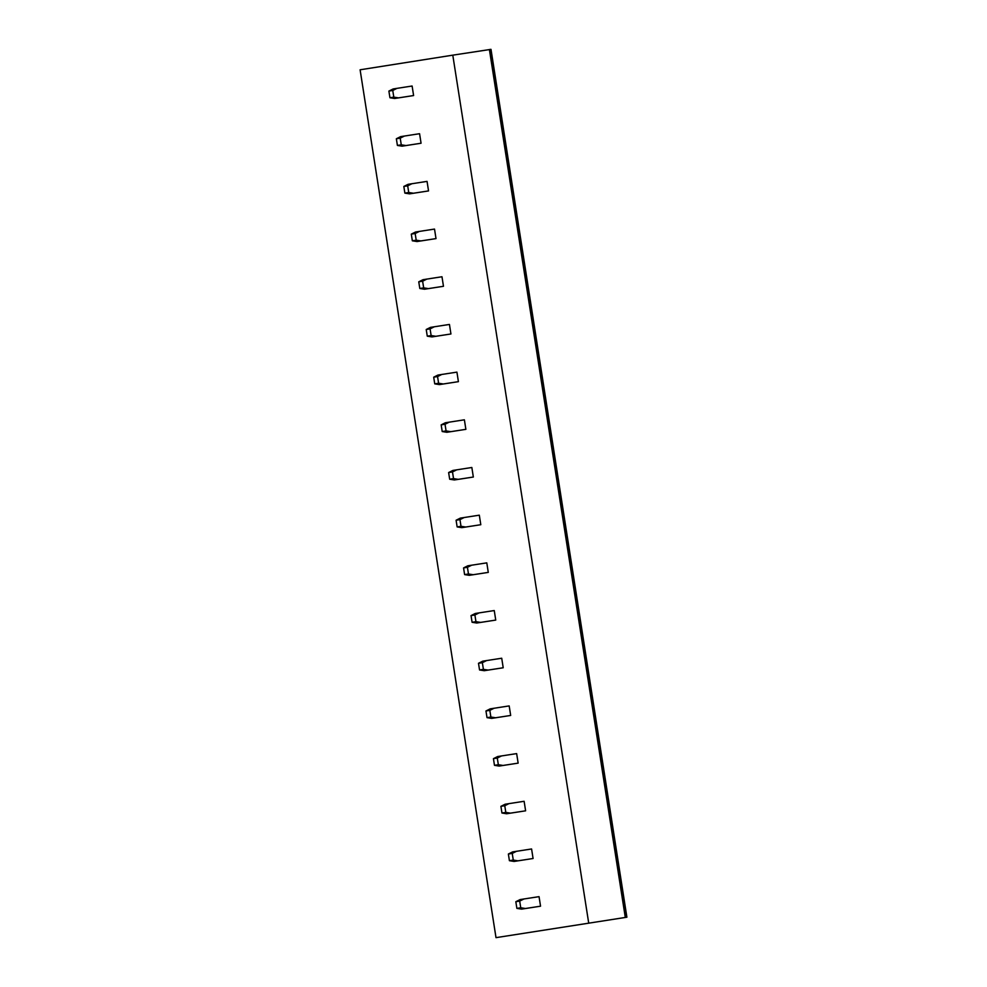 <?xml version="1.0" encoding="UTF-8"?>
<svg xmlns="http://www.w3.org/2000/svg" width="987" height="987" viewBox="0 0 987 987"><rect width="100%" height="100%" fill="white"/><g stroke="black" fill="none" stroke-linecap="round" stroke-linejoin="round"><path stroke-width="1.48" d="M490.995 49.35L626.893 917.207L490.995 49.35L452.786 55.161L360.107 69.793L496.005 937.65L626.893 917.207L496.005 937.65M452.786 55.161L588.696 923.018M540.543 906.189L521.58 909.126L516.88 908.385L515.831 901.711L520.087 899.589L523.949 898.972L519.693 901.094L520.741 907.769L525.442 908.509L540.543 906.189L539.05 896.652L523.949 898.972M533.079 858.505L514.116 861.441L509.415 860.701L508.367 854.026L512.623 851.904L531.586 848.968L533.079 858.505L517.978 860.824L513.277 860.084L512.228 853.41L516.485 851.287M525.615 810.821L506.639 813.757L501.951 813.017L500.902 806.342L505.147 804.22L524.122 801.284L525.615 810.821L510.501 813.14L505.813 812.4L504.764 805.725L509.008 803.603M518.15 763.136L499.175 766.072L494.475 765.332L493.438 758.658L497.682 756.535L516.645 753.599L518.15 763.136L503.037 765.456L498.336 764.715L497.3 758.041L501.544 755.919M510.674 715.452L491.711 718.388L487.01 717.648L485.962 710.973L490.218 708.851L509.181 705.915L510.674 715.452L495.573 717.771L490.872 717.031L489.823 710.356L494.08 708.234M503.21 667.767L484.247 670.704L479.546 669.963L478.498 663.289L482.754 661.167L501.717 658.23L503.21 667.767L488.109 670.087L483.408 669.346L482.359 662.672L486.616 660.55M495.745 620.083L476.77 623.019L472.082 622.279L471.033 615.604L475.278 613.482L494.253 610.546L495.745 620.083L480.644 622.402L475.944 621.662L474.895 614.987L479.139 612.865M488.281 572.398L469.306 575.335L464.606 574.594L463.569 567.92L467.813 565.798L486.788 562.861L488.281 572.398L473.168 574.718L468.467 573.978L467.431 567.303L471.675 565.181M480.805 524.714L461.842 527.65L457.141 526.91L456.093 520.235L460.349 518.113L479.312 515.177L480.805 524.714L465.704 527.033L461.003 526.293L459.954 519.618L464.211 517.496M473.341 477.029L454.378 479.966L449.677 479.226L448.629 472.551L452.885 470.429L471.848 467.493L473.341 477.029L458.239 479.349L453.539 478.609L452.49 471.934L456.747 469.812M465.876 429.345L446.914 432.281L442.213 431.541L441.164 424.866L445.408 422.744L464.383 419.808L465.876 429.345L450.775 431.664L446.075 430.924L445.026 424.25L449.27 422.128M458.412 381.661L439.437 384.597L434.736 383.857L433.7 377.182L437.944 375.06L456.919 372.124L458.412 381.661L443.299 383.98L438.598 383.24L437.562 376.565L441.806 374.443M450.936 333.976L431.973 336.912L427.272 336.172L426.224 329.498L430.48 327.376L449.443 324.439L450.936 333.976L435.835 336.296L431.134 335.555L430.085 328.881L434.342 326.759M443.471 286.292L424.509 289.228L419.808 288.488L418.759 281.813L423.016 279.691L441.979 276.755L443.471 286.292L428.37 288.611L423.67 287.871L422.621 281.196L426.877 279.074M436.007 238.607L417.045 241.544L412.344 240.803L411.295 234.129L415.552 232.007L434.514 229.07L436.007 238.607L420.906 240.927L416.206 240.186L415.157 233.512L419.413 231.39M428.543 190.923L409.568 193.859L404.867 193.119L403.831 186.444L408.075 184.322L427.05 181.386L428.543 190.923L413.43 193.242L408.729 192.502L407.693 185.827L411.937 183.705M421.067 143.238L402.104 146.175L397.403 145.434L396.355 138.76L400.611 136.638L419.574 133.701L421.067 143.238L405.965 145.558L401.265 144.818L400.216 138.143L404.473 136.021M413.602 95.554L394.64 98.49L389.939 97.75L388.89 91.075L393.147 88.953L412.11 86.017L413.602 95.554L398.501 97.873L393.801 97.133L392.752 90.459L397.008 88.336M617.492 859.529L611.669 822.331L617.492 859.529M610.028 811.845L604.192 774.647L610.028 811.845M602.551 764.16L596.728 726.963L602.551 764.16M595.087 716.476L589.264 679.278L595.087 716.476M587.623 668.791L581.799 631.594L587.623 668.791M580.159 621.107L574.323 583.909L580.159 621.107M572.682 573.422L566.859 536.225L572.682 573.422M565.218 525.738L559.395 488.54L565.218 525.738M557.754 478.053L551.93 440.856L557.754 478.053M550.29 430.369L544.454 393.171L550.29 430.369M542.813 382.685L536.99 345.487L542.813 382.685M535.349 335L529.525 297.803L535.349 335M527.885 287.316L522.061 250.118L527.885 287.316M520.42 239.631L514.585 202.434L520.42 239.631M512.944 191.947L507.121 154.749L512.944 191.947M505.48 144.262L499.656 107.065L505.48 144.262M498.016 96.578L492.192 59.38L498.016 96.578M624.956 907.213L619.133 870.016L624.956 907.213M525.442 908.509L521.58 909.126M520.741 907.769L516.88 908.385M519.693 901.094L515.831 901.711M514.116 861.441L517.978 860.824M509.415 860.701L513.277 860.084M508.367 854.026L512.228 853.41M506.639 813.757L510.501 813.14M501.951 813.017L505.813 812.4M500.902 806.342L504.764 805.725M499.175 766.072L503.037 765.456M494.475 765.332L498.336 764.715M493.438 758.658L497.3 758.041M491.711 718.388L495.573 717.771M487.01 717.648L490.872 717.031M485.962 710.973L489.823 710.356M484.247 670.704L488.109 670.087M479.546 669.963L483.408 669.346M478.498 663.289L482.359 662.672M476.77 623.019L480.644 622.402M472.082 622.279L475.944 621.662M471.033 615.604L474.895 614.987M469.306 575.335L473.168 574.718M464.606 574.594L468.467 573.978M463.569 567.92L467.431 567.303M461.842 527.65L465.704 527.033M457.141 526.91L461.003 526.293M456.093 520.235L459.954 519.618M454.378 479.966L458.239 479.349M449.677 479.226L453.539 478.609M448.629 472.551L452.49 471.934M446.914 432.281L450.775 431.664M442.213 431.541L446.075 430.924M441.164 424.866L445.026 424.25M439.437 384.597L443.299 383.98M434.736 383.857L438.598 383.24M433.7 377.182L437.562 376.565M431.973 336.912L435.835 336.296M427.272 336.172L431.134 335.555M426.224 329.498L430.085 328.881M424.509 289.228L428.37 288.611M419.808 288.488L423.67 287.871M418.759 281.813L422.621 281.196M417.045 241.544L420.906 240.927M412.344 240.803L416.206 240.186M411.295 234.129L415.157 233.512M409.568 193.859L413.43 193.242M404.867 193.119L408.729 192.502M403.831 186.444L407.693 185.827M402.104 146.175L405.965 145.558M397.403 145.434L401.265 144.818M396.355 138.76L400.216 138.143M394.64 98.49L398.501 97.873M389.939 97.75L393.801 97.133M388.89 91.075L392.752 90.459M625.289 917.379L489.392 49.523M626.202 917.244L490.292 49.387"/></g></svg>
